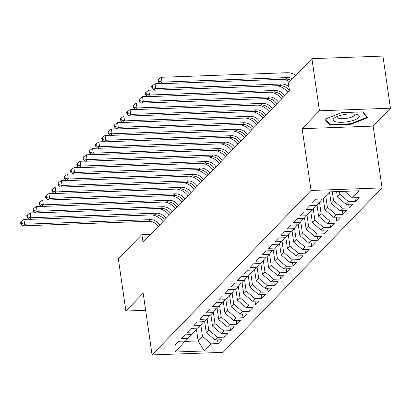 <?xml version="1.0" encoding="UTF-8"?>
<svg xmlns="http://www.w3.org/2000/svg" width="411" height="411" viewBox="0 0 411 411"><rect width="100%" height="100%" fill="white"/><g stroke="black" fill="none" stroke-linecap="round" stroke-linejoin="round"><path stroke-width="0.62" d="M390.45 108.216L319.445 110.795L302.147 128.689L373.152 126.105L390.45 108.216L382.939 56.081L311.928 58.665L288.388 83.012L289.503 90.739L143.013 242.264L141.898 234.537L118.358 258.889L125.874 311.024L145.643 310.305M373.152 126.105L382.055 187.894L223.081 352.335L152.07 354.919L311.05 190.478L382.055 187.894M196.443 329.293L198.123 340.93L204.411 350.958L211.28 343.853L218.097 343.606L221.842 339.733L215.03 339.979L217.527 337.395L224.339 337.148L228.084 333.27L221.272 333.521L223.769 330.937L230.581 330.691L234.332 326.812L227.519 327.064L230.016 324.479L236.828 324.228L240.574 320.354L233.761 320.601L236.258 318.016L243.071 317.77L246.816 313.896L240.003 314.143L242.505 311.559L249.318 311.312L253.063 307.438L246.251 307.685L248.747 305.101L255.56 304.854L259.305 300.975L252.493 301.227L254.99 298.643L261.802 298.396L265.552 294.517L258.74 294.764L261.237 292.185L268.049 291.933L271.794 288.06L264.982 288.306L267.479 285.722L274.291 285.475L278.042 281.602L271.224 281.848L273.726 279.264L280.538 279.018L284.284 275.144L277.471 275.391L279.968 272.806L286.78 272.56L290.526 268.681L283.713 268.933L286.215 266.349L293.028 266.102L296.773 262.223L289.961 262.47L292.457 259.891L299.27 259.639L303.015 255.765L296.203 256.012L298.699 253.428L305.512 253.181L309.262 249.307L302.45 249.554L304.947 246.97L311.759 246.723L315.504 242.85L308.692 243.096L311.189 240.512L318.001 240.265L321.751 236.387L314.934 236.638L317.436 234.054L324.248 233.808L327.993 229.929L321.181 230.175L323.678 227.596L330.49 227.345L334.235 223.471L327.423 223.718L329.92 221.133L336.737 220.887L340.483 217.013L333.67 217.26L336.167 214.676L342.98 214.429L346.725 210.555L339.912 210.802L342.409 208.218L349.222 207.971L352.972 204.092L346.16 204.344L348.656 201.76L355.469 201.508L359.214 197.634L352.402 197.881L344.639 191.31M204.411 350.958L174.86 352.032L181.729 344.927L184.888 341.073M352.402 197.881L359.271 190.776L329.714 191.855L322.846 198.96L316.033 199.207L312.288 203.08L319.1 202.834L316.604 205.418L309.791 205.664L306.046 209.538L312.858 209.291L310.362 211.876L303.544 212.122L299.799 216.001L306.611 215.749L304.114 218.333L297.302 218.58L293.557 222.459L300.369 222.212L297.872 224.791L291.06 225.043L287.31 228.917L294.122 228.67L291.625 231.254L284.813 231.501L281.067 235.375L287.88 235.128L285.383 237.712L278.571 237.959L274.82 241.832L281.638 241.586L279.136 244.17L272.323 244.417L268.578 248.295L275.391 248.044L272.894 250.628L266.081 250.874L262.336 254.753L269.148 254.507L266.652 257.086L259.834 257.337L256.089 261.211L262.901 260.964L260.404 263.549L253.592 263.795L249.847 267.669L256.659 267.422L254.162 270.006L247.35 270.253L243.6 274.127L250.412 273.88L247.915 276.464L241.103 276.711L237.358 280.59L244.17 280.338L241.673 282.922L234.861 283.169L231.116 287.048L237.928 286.801L235.426 289.38L228.614 289.632L224.868 293.505L231.681 293.259L229.184 295.843L222.372 296.09L218.626 299.963L225.439 299.717L222.942 302.301L216.124 302.547L212.379 306.421L219.191 306.174L216.695 308.759L209.882 309.005L206.137 312.884L212.949 312.632L210.453 315.216L203.64 315.468L199.89 319.342L206.702 319.095L204.205 321.679L197.393 321.926L193.648 325.8L200.46 325.553L197.963 328.137L191.151 328.384L187.406 332.258L194.218 332.011L191.716 334.595L184.904 334.842L181.159 338.715L187.971 338.469L185.474 341.053L178.662 341.3L174.916 345.178L181.729 344.927M339.46 191.5L339.866 194.316L337.369 196.9L336.604 191.603M348.656 201.76L339.866 194.316M346.16 204.344L337.369 196.9M332.324 191.757L333.619 200.774L331.122 203.358L329.499 192.076M342.409 208.218L333.619 200.774M339.912 210.802L331.122 203.358M319.1 202.834L322.26 198.981M325.753 195.955L327.377 207.231L324.88 209.816L323.257 198.539M336.167 214.676L327.377 207.231M333.67 217.26L324.88 209.816M312.858 209.291L316.018 205.438M319.496 202.351L321.135 213.689L318.633 216.273L317.009 204.997M329.92 221.133L321.135 213.689M327.423 223.718L318.633 216.273M306.611 215.749L309.776 211.896M313.254 208.809L314.888 220.152L312.391 222.731L310.767 211.454M323.678 227.596L314.888 220.152M321.181 230.175L312.391 222.731M300.369 222.212L303.529 218.354M307.012 215.266L308.646 226.61L306.149 229.194L304.52 217.912M317.436 234.054L308.646 226.61M314.934 236.638L306.149 229.194M294.122 228.67L297.287 224.817M300.765 221.724L302.398 233.068L299.902 235.652L298.278 224.375M311.189 240.512L302.398 233.068M308.692 243.096L299.902 235.652M287.88 235.128L291.039 231.275M294.523 228.182L296.156 239.526L293.66 242.11L292.031 230.833M304.947 246.97L296.156 239.526M302.45 249.554L293.66 242.11M281.638 241.586L284.797 237.733M288.275 234.645L289.914 245.984L287.412 248.568L285.789 237.291M298.699 253.428L289.914 245.984M296.203 256.012L287.412 248.568M275.391 248.044L278.55 244.191M282.033 241.103L283.667 252.446L281.17 255.026L279.547 243.749M292.457 259.891L283.667 252.446M289.961 262.47L281.17 255.026M269.148 254.507L272.308 250.648M275.791 247.561L277.425 258.904L274.928 261.488L273.3 250.207M286.215 266.349L277.425 258.904M283.713 268.933L274.928 261.488M262.901 260.964L266.066 257.111M269.544 254.019L271.178 265.362L268.681 267.946L267.058 256.67M279.968 272.806L271.178 265.362M277.471 275.391L268.681 267.946M256.659 267.422L259.819 263.569M263.302 260.476L264.936 271.82L262.439 274.404L260.81 263.127M273.726 279.264L264.936 271.82M271.224 281.848L262.439 274.404M250.412 273.88L253.577 270.027M257.055 266.939L258.689 278.278L256.192 280.862L254.568 269.585M267.479 285.722L258.689 278.278M264.982 288.306L256.192 280.862M244.17 280.338L247.33 276.485M250.813 273.397L252.446 284.741L249.95 287.32L248.321 276.043M261.237 292.185L252.446 284.741M258.74 294.764L249.95 287.32M237.928 286.801L241.087 282.943M244.566 279.855L246.204 291.199L243.702 293.783L242.079 282.501M254.99 298.643L246.204 291.199M252.493 301.227L243.702 293.783M231.681 293.259L234.84 289.406M238.323 286.313L239.957 297.656L237.46 300.241L235.837 288.964M248.747 305.101L239.957 297.656M246.251 307.685L237.46 300.241M225.439 299.717L228.598 295.863M232.081 292.771L233.715 304.114L231.218 306.698L229.59 295.422M242.505 311.559L233.715 304.114M240.003 314.143L231.218 306.698M219.191 306.174L222.356 302.321M225.834 299.234L227.468 310.572L224.971 313.156L223.348 301.88M236.258 318.016L227.468 310.572M233.761 320.601L224.971 313.156M212.949 312.632L216.109 308.779M219.592 305.692L221.226 317.035L218.729 319.614L217.1 308.337M230.016 324.479L221.226 317.035M227.519 327.064L218.729 319.614M206.702 319.095L209.867 315.237M213.345 312.149L214.979 323.493L212.482 326.077L210.858 314.795M223.769 330.937L214.979 323.493M221.272 333.521L212.482 326.077M200.46 325.553L203.62 321.7M207.103 318.607L208.737 329.951L206.24 332.535L204.611 321.258M217.527 337.395L208.737 329.951M215.03 339.979L206.24 332.535M194.218 332.011L197.378 328.158M200.856 325.065L202.495 336.409L198.123 340.93L184.606 341.423M211.28 343.853L202.495 336.409M187.971 338.469L191.13 334.616M319.445 110.795L311.928 58.665M152.07 354.919L143.167 293.13L125.874 311.024M302.147 128.689L311.05 190.478M150.791 234.213L141.898 234.537M329.55 125.103L350.932 124.328L367.65 117.705L362.985 111.864L341.603 112.64L324.885 119.262L329.55 125.103L329.345 123.675M218.097 343.606L217.558 339.887M224.339 337.148L223.805 333.429M230.581 330.691L230.047 326.971M236.828 324.228L236.289 320.508M243.071 317.77L242.536 314.05M249.318 311.312L248.778 307.592M255.56 304.854L255.026 301.135M261.802 298.396L261.268 294.677M268.049 291.933L267.515 288.214M274.291 285.475L273.757 281.756M280.538 279.018L279.999 275.298M286.78 272.56L286.246 268.84M293.028 266.102L292.488 262.382M299.27 259.639L298.735 255.919M305.512 253.181L304.977 249.462M311.759 246.723L311.225 243.004M318.001 240.265L317.467 236.546M324.248 233.808L323.709 230.088M330.49 227.345L329.956 223.625M336.737 220.887L336.198 217.167M342.98 214.429L342.445 210.709M349.222 207.971L348.687 204.252M355.469 201.508L354.934 197.789M350.845 123.716L350.932 124.328M158.194 226.564A10.188 9.145 44 0 0 148.669 221.262L23.062 225.834L24.624 224.216L21.454 223.343L21.177 221.416L20.55 222.058L20.827 223.99L21.454 223.343M159.756 224.945A10.188 9.145 44 0 0 150.231 219.649L24.624 224.216L23.93 219.392L29.099 219.202M151.808 214.917A15.279 13.712 -136 0 1 163.013 221.575M23.93 219.392L21.177 221.416M20.827 223.99L23.062 225.834M164.436 220.101A10.188 9.145 44 0 0 154.911 214.804L29.309 219.371L30.871 217.758L27.696 216.885L27.419 214.953L26.792 215.6L27.075 217.532L27.696 216.885M165.998 218.488A10.188 9.145 44 0 0 156.473 213.191L30.871 217.758L30.173 212.929L35.346 212.744M158.05 208.459A15.279 13.712 -136 0 1 169.26 215.112M30.173 212.929L27.419 214.953M27.075 217.532L29.309 219.371M170.683 213.643A10.188 9.145 44 0 0 161.158 208.346L35.552 212.913L37.113 211.3L33.943 210.427L33.661 208.495L33.039 209.142L33.317 211.074L33.943 210.427M172.24 212.03A10.188 9.145 44 0 0 162.72 206.733L37.113 211.3L36.42 206.471L41.588 206.286M164.297 202.001A15.279 13.712 -136 0 1 175.502 208.654M36.42 206.471L33.661 208.495M33.317 211.074L35.552 212.913M343.488 114.69A13.244 3.817 171.8 0 0 334.744 117.741A13.244 3.817 171.8 0 0 335.664 121.779A13.244 3.817 171.8 0 0 348.934 121.507A13.244 3.817 171.8 0 0 357.113 114.515A13.244 3.817 171.8 0 0 343.488 114.69M337.015 116.565A9.068 2.61 171.8 0 0 336.907 117.104A9.068 2.61 171.8 0 0 347.747 118.147A9.068 2.61 171.8 0 0 354.857 114.52A9.068 2.61 171.8 0 0 354.601 114.032M366.838 116.683L366.931 117.346L350.732 123.757L330.012 124.512L325.594 118.979M362.564 111.879L366.931 117.346M176.925 207.185A10.188 9.145 44 0 0 167.4 201.888L41.799 206.456L43.355 204.842L40.186 203.969L39.908 202.037L39.281 202.685L39.559 204.611L40.186 203.969M178.487 205.572A10.188 9.145 44 0 0 168.962 200.275L43.355 204.842L42.662 200.013L47.835 199.823M170.539 195.544A15.279 13.712 -136 0 1 181.749 202.197M42.662 200.013L39.908 202.037M39.559 204.611L41.799 206.456M183.167 200.727A10.188 9.145 44 0 0 173.648 195.43L48.041 199.998L49.603 198.379L46.428 197.511L46.15 195.579L45.529 196.222L45.806 198.153L46.428 197.511M184.729 199.109A10.188 9.145 44 0 0 175.204 193.812L49.603 198.379L48.904 193.555L54.077 193.365M176.787 189.081A15.279 13.712 -136 0 1 187.991 195.739M48.904 193.555L46.15 195.579M45.806 198.153L48.041 199.998M189.414 194.269A10.188 9.145 44 0 0 179.89 188.968L54.283 193.54L55.845 191.922L52.675 191.048L52.397 189.117L51.771 189.764L52.048 191.696L52.675 191.048M190.976 192.651A10.188 9.145 44 0 0 181.451 187.354L55.845 191.922L55.151 187.097L60.319 186.907M183.029 182.623A15.279 13.712 -136 0 1 194.239 189.276M55.151 187.097L52.397 189.117M52.048 191.696L54.283 193.54M195.657 187.806A10.188 9.145 44 0 0 186.132 182.51L60.53 187.077L62.092 185.464L58.917 184.59L58.639 182.659L58.018 183.306L58.295 185.238L58.917 184.59M197.218 186.193A10.188 9.145 44 0 0 187.693 180.897L62.092 185.464L61.393 180.635L66.567 180.45M189.271 176.165A15.279 13.712 -136 0 1 200.481 182.818M61.393 180.635L58.639 182.659M58.295 185.238L60.53 187.077M201.904 181.349A10.188 9.145 44 0 0 192.379 176.052L66.772 180.619L68.334 179.006L65.164 178.133L64.887 176.201L64.26 176.848L64.537 178.78L65.164 178.133M203.466 179.735A10.188 9.145 44 0 0 193.941 174.439L68.334 179.006L67.64 174.177L72.809 173.992M195.518 169.707A15.279 13.712 -136 0 1 206.723 176.36M67.64 174.177L64.887 176.201M64.537 178.78L66.772 180.619M208.146 174.891A10.188 9.145 44 0 0 198.621 169.594L73.019 174.161L74.576 172.548L71.406 171.675L71.129 169.743L70.502 170.39L70.784 172.317L71.406 171.675M209.708 173.278A10.188 9.145 44 0 0 200.183 167.981L74.576 172.548L73.882 167.719L79.056 167.529M201.76 163.249A15.279 13.712 -136 0 1 212.97 169.902M73.882 167.719L71.129 169.743M70.784 172.317L73.019 174.161M214.393 168.433A10.188 9.145 44 0 0 204.868 163.136L79.261 167.703L80.823 166.085L77.653 165.217L77.371 163.285L76.749 163.927L77.027 165.859L77.653 165.217M215.95 166.815A10.188 9.145 44 0 0 206.43 161.518L80.823 166.085L80.13 161.261L85.298 161.071M208.007 156.786A15.279 13.712 -136 0 1 219.212 163.444M80.13 161.261L77.371 163.285M77.027 165.859L79.261 167.703M220.635 161.97A10.188 9.145 44 0 0 211.11 156.673L85.503 161.246L87.065 159.627L83.895 158.754L83.618 156.822L82.991 157.47L83.269 159.401L83.895 158.754M222.197 160.357A10.188 9.145 44 0 0 212.672 155.06L87.065 159.627L86.372 154.803L91.54 154.613M214.249 150.328A15.279 13.712 -136 0 1 225.459 156.981M86.372 154.803L83.618 156.822M83.269 159.401L85.503 161.246M226.877 155.512A10.188 9.145 44 0 0 217.357 150.215L91.751 154.783L93.312 153.169L90.137 152.296L89.86 150.364L89.238 151.012L89.516 152.943L90.137 152.296M228.439 153.899A10.188 9.145 44 0 0 218.914 148.602L93.312 153.169L92.614 148.34L97.787 148.155M220.496 143.871A15.279 13.712 -136 0 1 231.701 150.524M92.614 148.34L89.86 150.364M89.516 152.943L91.751 154.783M233.124 149.054A10.188 9.145 44 0 0 223.599 143.758L97.993 148.325L99.554 146.712L96.385 145.838L96.107 143.907L95.48 144.554L95.758 146.486L96.385 145.838M234.686 147.441A10.188 9.145 44 0 0 225.161 142.144L99.554 146.712L98.861 141.882L104.029 141.697M226.738 137.413A15.279 13.712 -136 0 1 237.948 144.066M98.861 141.882L96.107 143.907M95.758 146.486L97.993 148.325M239.366 142.596A10.188 9.145 44 0 0 229.841 137.3L104.24 141.867L105.802 140.254L102.627 139.38L102.349 137.449L101.728 138.096L102.005 140.023L102.627 139.38M240.928 140.983A10.188 9.145 44 0 0 231.403 135.681L105.802 140.254L105.103 135.425L110.276 135.234M232.98 130.955A15.279 13.712 -136 0 1 244.191 137.608M105.103 135.425L102.349 137.449M102.005 140.023L104.24 141.867M245.614 136.139A10.188 9.145 44 0 0 236.089 130.842L110.482 135.409L112.044 133.791L108.874 132.917L108.591 130.991L107.97 131.633L108.247 133.565L108.874 132.917M247.175 134.52A10.188 9.145 44 0 0 237.65 129.224L112.044 133.791L111.35 128.967L116.519 128.777M239.228 124.492A15.279 13.712 -136 0 1 250.433 131.15M111.35 128.967L108.591 130.991M108.247 133.565L110.482 135.409M251.856 129.676A10.188 9.145 44 0 0 242.331 124.379L116.729 128.951L118.286 127.333L115.116 126.46L114.839 124.528L114.212 125.175L114.494 127.107L115.116 126.46M253.417 128.062A10.188 9.145 44 0 0 243.893 122.766L118.286 127.333L117.592 122.509L122.766 122.319M245.47 118.034A15.279 13.712 -136 0 1 256.68 124.687M117.592 122.509L114.839 124.528M114.494 127.107L116.729 128.951M258.098 123.218A10.188 9.145 44 0 0 248.578 117.921L122.971 122.488L124.533 120.875L121.358 120.002L121.081 118.07L120.459 118.717L120.736 120.649L121.358 120.002M259.66 121.605A10.188 9.145 44 0 0 250.14 116.308L124.533 120.875L123.834 116.046L129.008 115.861M251.717 111.576A15.279 13.712 -136 0 1 262.922 118.229M123.834 116.046L121.081 118.07M120.736 120.649L122.971 122.488M264.345 116.76A10.188 9.145 44 0 0 254.82 111.463L129.213 116.03L130.775 114.417L127.605 113.544L127.328 111.612L126.701 112.26L126.978 114.191L127.605 113.544M265.907 115.147A10.188 9.145 44 0 0 256.382 109.85L130.775 114.417L130.082 109.588L135.25 109.403M257.959 105.118A15.279 13.712 -136 0 1 269.169 111.771M130.082 109.588L127.328 111.612M126.978 114.191L129.213 116.03M270.587 110.302A10.188 9.145 44 0 0 261.067 105.005L135.46 109.573L137.022 107.959L133.847 107.086L133.57 105.154L132.948 105.802L133.226 107.728L133.847 107.086M272.149 108.689A10.188 9.145 44 0 0 262.624 103.387L137.022 107.959L136.324 103.13L141.497 102.94M264.206 98.661A15.279 13.712 -136 0 1 275.411 105.314M136.324 103.13L133.57 105.154M133.226 107.728L135.46 109.573M276.834 103.844A10.188 9.145 44 0 0 267.309 98.548L141.703 103.115L143.264 101.496L140.094 100.623L139.817 98.697L139.19 99.339L139.468 101.27L140.094 100.623M278.396 102.226A10.188 9.145 44 0 0 268.871 96.929L143.264 101.496L142.571 96.672L147.739 96.482M270.448 92.198A15.279 13.712 -136 0 1 281.658 98.856M142.571 96.672L139.817 98.697M139.468 101.27L141.703 103.115M283.076 97.381A10.188 9.145 44 0 0 273.551 92.085L147.95 96.652L149.512 95.039L146.337 94.165L146.059 92.234L145.432 92.881L145.715 94.813L146.337 94.165M284.638 95.768A10.188 9.145 44 0 0 275.113 90.471L149.512 95.039L148.813 90.215L153.986 90.024M276.69 85.74A15.279 13.712 -136 0 1 287.9 92.393M148.813 90.215L146.059 92.234M145.715 94.813L147.95 96.652M289.323 90.923A10.188 9.145 44 0 0 279.799 85.627L154.192 90.194L155.754 88.581L152.584 87.707L152.301 85.776L151.68 86.423L151.957 88.355L152.584 87.707M288.959 86.957A10.188 9.145 44 0 0 281.36 84.014L155.754 88.581L155.06 83.752L160.228 83.567M282.938 79.282A15.279 13.712 -136 0 1 289.642 81.717M155.06 83.752L152.301 85.776M151.957 88.355L154.192 90.194M291.024 80.289A10.188 9.145 44 0 0 286.041 79.169L160.439 83.736L161.996 82.123L158.826 81.25L158.548 79.318L157.922 79.965L158.199 81.897L158.826 81.25M292.586 78.671A10.188 9.145 44 0 0 287.602 77.556L161.996 82.123L161.302 77.294L286.909 72.726A15.279 13.712 -136 0 1 295.884 75.259M161.302 77.294L158.548 79.318M158.199 81.897L160.439 83.736M148.669 221.262L150.231 219.649M154.911 214.804L156.473 213.191M161.158 208.346L162.72 206.733M167.4 201.888L168.962 200.275M173.648 195.43L175.204 193.812M179.89 188.968L181.451 187.354M186.132 182.51L187.693 180.897M192.379 176.052L193.941 174.439M198.621 169.594L200.183 167.981M204.868 163.136L206.43 161.518M211.11 156.673L212.672 155.06M217.357 150.215L218.914 148.602M223.599 143.758L225.161 142.144M229.841 137.3L231.403 135.681M236.089 130.842L237.65 129.224M242.331 124.379L243.893 122.766M248.578 117.921L250.14 116.308M254.82 111.463L256.382 109.85M261.067 105.005L262.624 103.387M267.309 98.548L268.871 96.929M273.551 92.085L275.113 90.471M279.799 85.627L281.36 84.014M286.041 79.169L287.602 77.556"/></g></svg>
